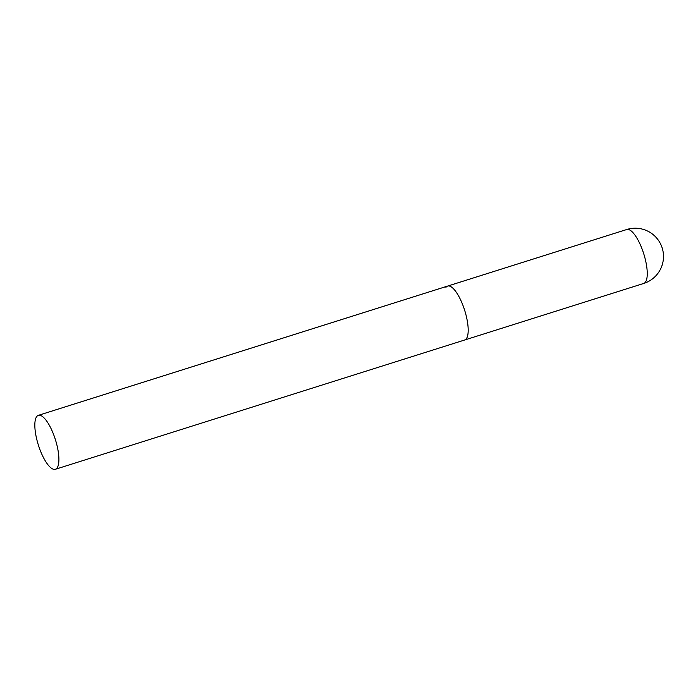<?xml version="1.0" encoding="UTF-8"?>
<svg xmlns="http://www.w3.org/2000/svg" width="698" height="698" viewBox="0 0 698 698"><rect width="100%" height="100%" fill="white"/><g stroke="black" fill="none" stroke-linecap="round" stroke-linejoin="round"><path stroke-width="1.05" d="M466.404 338.661A28.278 8.934 72.5 0 1 464.676 339.996A28.278 8.934 -107.5 0 0 462.495 304.215A28.278 8.934 -107.5 0 0 447.645 286.075A28.278 8.934 72.5 0 1 463.638 307.242A28.278 8.934 72.5 0 1 466.404 338.661M445.909 287.41A28.278 8.934 72.5 0 1 447.645 286.075L626.708 229.52A28.278 8.934 72.5 0 1 641.558 247.659A28.278 8.934 72.5 0 1 645.467 282.097A28.278 8.934 72.5 0 1 643.739 283.44A28.278 28.278 0 0 0 661.477 245.975A28.278 28.278 0 0 0 626.708 229.52M53.205 433.493A28.278 8.934 -107.5 0 0 38.355 415.345A28.278 8.934 -107.5 0 0 40.528 451.126A28.278 8.934 -107.5 0 0 55.386 469.274A28.278 8.934 -107.5 0 0 53.205 433.493M55.386 469.274L643.739 283.44M447.645 286.075L38.355 415.345"/></g></svg>

